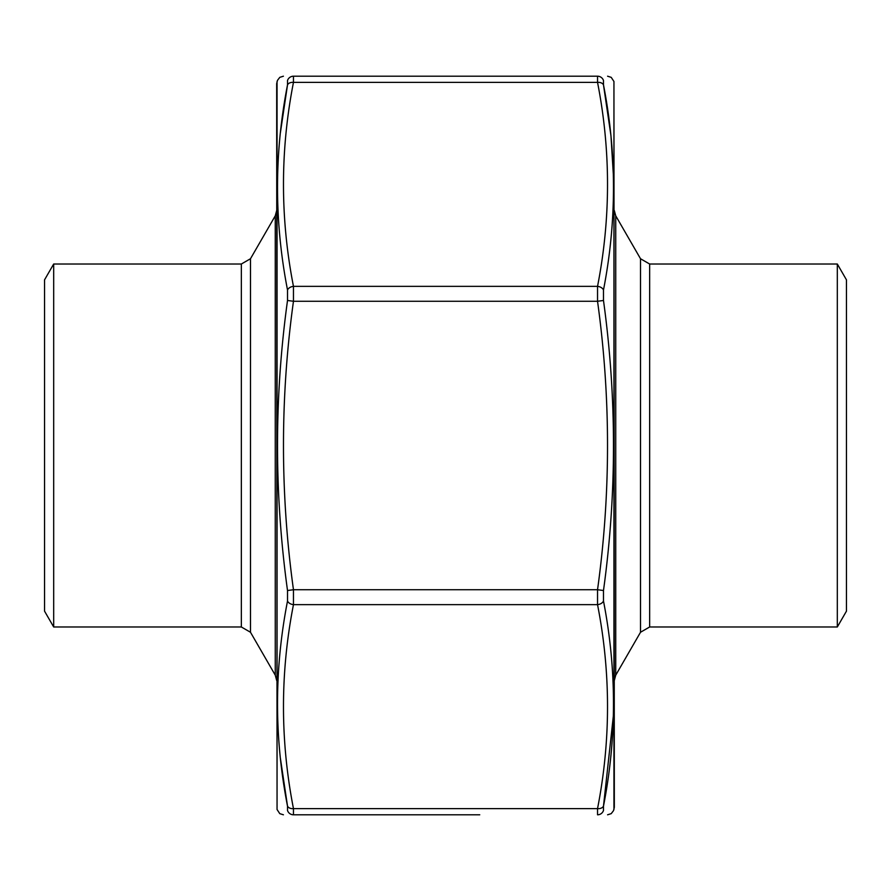 <?xml version="1.0" encoding="UTF-8"?>
<svg xmlns="http://www.w3.org/2000/svg" width="891" height="891" viewBox="0 0 891 891"><rect width="100%" height="100%" fill="white"/><g stroke="black" fill="none" stroke-linecap="round" stroke-linejoin="round"><path stroke-width="1.34" d="M53.683 264.014L53.683 626.986L44.55 611.159L44.55 279.841L53.683 264.014L241.35 264.014L250.482 258.746L250.482 632.254L275.263 675.178L275.263 215.822L276.678 210.543M837.317 626.986L846.45 611.159L846.45 279.841L837.317 264.014L837.317 626.986L649.65 626.986L640.518 632.254L615.737 675.178L614.322 680.457M479.748 814.797L293.462 814.797C280.153 814.797 280.153 814.797 293.462 814.797L377.216 814.797M407.889 814.797L448.696 814.797M603.485 810.476C616.806 810.676 616.806 810.676 603.485 810.476L603.485 806.132L603.485 810.476A6.326 6.27 -90 0 1 597.538 814.797C610.847 814.797 610.847 814.797 597.538 814.797C610.847 814.797 610.847 814.797 597.538 814.797L597.538 808.616C610.847 740.621 610.847 672.638 597.538 604.644L597.538 589.731C610.847 493.581 610.847 397.419 597.538 301.269L597.538 286.356C610.847 218.362 610.847 150.379 597.538 82.384L597.538 76.203L293.462 76.203C280.153 76.203 280.153 76.203 293.462 76.203L293.462 82.384C280.153 150.379 280.153 218.362 293.462 286.356L293.462 301.269C280.153 397.419 280.153 493.581 293.462 589.731L293.462 604.644C280.153 672.638 280.153 740.621 293.462 808.616L293.462 814.797A6.326 6.27 90 0 1 287.515 810.476C274.194 810.676 274.194 810.676 287.515 810.476L287.515 806.132L287.515 810.476M277.056 81.482L277.056 809.518L276.678 83.654L277.469 80.368L279.785 77.35L283.416 76.203M613.944 809.518L613.944 81.482L614.322 807.346L613.531 810.632L611.215 813.65L607.584 814.797M280.398 758.319L287.515 806.132C274.194 737.826 274.194 669.464 287.515 601.024L287.515 590.521C274.194 493.737 274.194 397.052 287.515 300.479L287.515 289.976C274.194 221.391 274.194 153.029 287.515 84.868L287.515 80.524L287.515 84.868L280.398 132.681M287.515 80.524C274.194 80.324 274.194 80.324 287.515 80.524A6.326 6.27 90 0 1 293.462 76.203M610.803 134.63L603.485 84.868C616.806 153.174 616.806 221.536 603.485 289.976L603.485 300.479C616.806 397.263 616.806 493.948 603.485 590.521L603.485 601.024C616.806 669.609 616.806 737.971 603.485 806.132L613.398 715.484M613.398 175.516L611.003 136.579M603.485 84.868L603.485 80.524C616.806 80.324 616.806 80.324 603.485 80.524L603.485 84.868A6.326 4.433 -10.8 0 0 597.538 82.384L293.462 82.384A6.326 4.433 -169.2 0 0 287.515 84.868M603.485 289.976A6.326 4.433 10.8 0 0 597.538 286.356L293.462 286.356A6.326 4.433 169.2 0 0 287.515 289.976M287.515 806.132A6.326 4.433 -10.8 0 0 293.462 808.616L597.538 808.616A6.326 4.433 10.8 0 0 603.485 806.132M603.485 300.479L597.538 301.269L293.462 301.269L287.515 300.479M287.515 601.024A6.326 4.433 10.8 0 0 293.462 604.644L597.538 604.644A6.326 4.433 -10.8 0 0 603.485 601.024M603.485 590.521L597.538 589.731L293.462 589.731L287.515 590.521M603.485 80.524A6.326 6.27 -90 0 0 597.538 76.203M396.796 814.797L388.198 814.797M53.683 626.986L241.35 626.986L241.35 264.014M837.317 264.014L649.65 264.014L649.65 626.986M640.518 632.254L640.518 258.746L615.737 215.822L615.737 675.178M250.482 258.746L275.263 215.822M241.35 626.986L250.482 632.254M275.263 675.178L276.678 680.457M649.65 264.014L640.518 258.746M615.737 215.822L614.322 210.543M277.056 809.518L279.785 813.65L283.416 814.797M613.944 81.482L611.215 77.35L607.584 76.203"/></g></svg>
